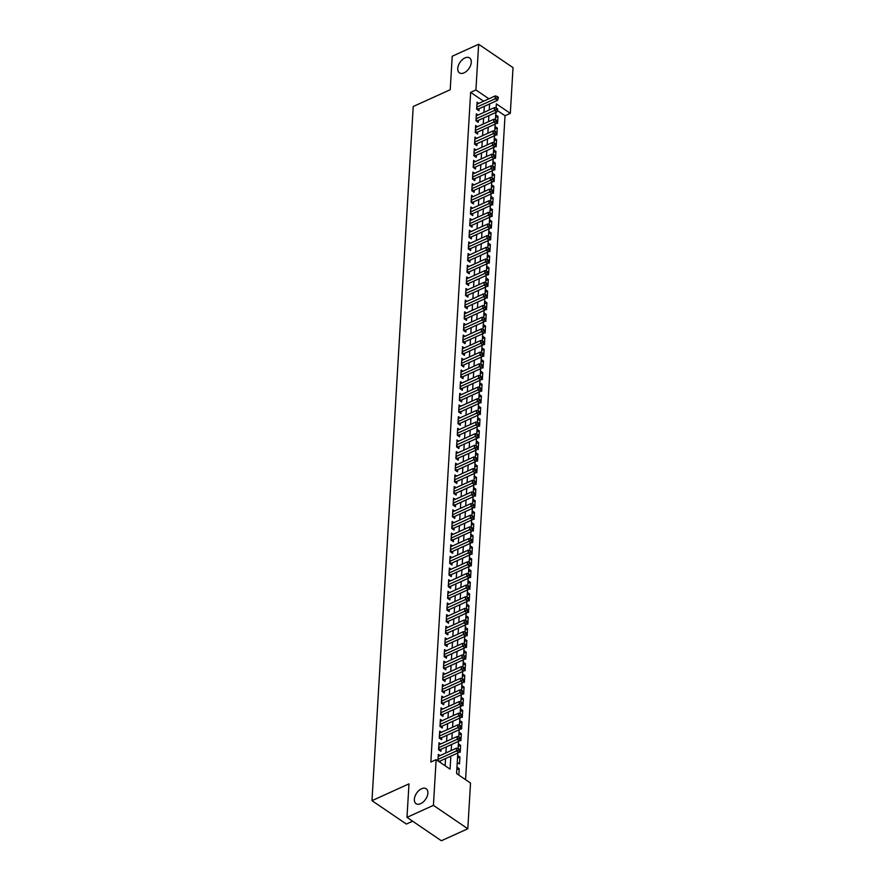 <?xml version="1.0" encoding="UTF-8"?>
<svg xmlns="http://www.w3.org/2000/svg" width="885" height="885" viewBox="0 0 885 885"><rect width="100%" height="100%" fill="white"/><g stroke="black" fill="none" stroke-linecap="round" stroke-linejoin="round"><path stroke-width="1.33" d="M421.548 788.756A9.016 5.443 124.2 0 1 426.183 788.756A9.016 5.443 124.2 0 1 427.201 796.212A9.016 5.443 124.2 0 1 420.663 803.668A9.016 5.443 124.2 0 1 416.027 803.668A9.016 5.443 124.2 0 1 415.021 796.223A9.016 5.443 124.2 0 1 421.548 788.756M464.968 57.934A9.016 5.443 124.2 0 1 469.603 57.934A9.016 5.443 124.2 0 1 470.61 65.379A9.016 5.443 124.2 0 1 464.083 72.835A9.016 5.443 124.2 0 1 459.448 72.847A9.016 5.443 124.2 0 1 458.43 65.39A9.016 5.443 124.2 0 1 464.968 57.934M412.642 821.203L406.359 824.057L371.977 800.659L413.218 106.51L450.222 89.728L452.213 56.242L478.641 44.25L513.023 67.647L510.313 113.357L496.374 103.877L496.12 108.059M465.576 779.685L505.025 115.758L510.313 113.357M457.81 753.013L456.583 773.556L470.521 783.048L467.811 828.758L433.418 805.361L436.139 759.651L450.078 769.131L450.852 756.166M433.418 805.361L406.989 817.353L441.372 840.75L467.811 828.758M440.066 755.591L438.318 754.396L437.931 760.868M440.752 743.942L439.004 742.758L438.595 749.739L440.918 751.321L441.04 749.285M441.449 732.293L439.701 731.11L439.281 738.09L441.604 739.672L441.726 737.636M442.146 720.656L440.387 719.461L439.978 726.452L442.301 728.034L442.423 725.988M442.832 709.007L441.084 707.812L440.664 714.803L442.998 716.385L443.108 714.35M443.529 697.358L441.781 696.163L441.361 703.155L443.684 704.737L443.805 702.701M444.215 685.709L442.467 684.525L442.058 691.506L444.381 693.088L444.502 691.052M444.912 674.06L443.164 672.877L442.743 679.857L445.066 681.439L445.188 679.403M445.597 662.422L443.85 661.228L443.44 668.219L445.763 669.801L445.885 667.755M446.294 650.774L444.547 649.579L444.126 656.57L446.449 658.152L446.571 656.117M446.98 639.125L445.232 637.93L444.823 644.922L447.146 646.504L447.268 644.468M447.677 627.476L445.929 626.292L445.509 633.273L447.832 634.855L447.954 632.819M448.363 615.827L446.615 614.644L446.206 621.624L448.529 623.206L448.651 621.17M449.06 604.189L447.312 602.995L446.892 609.986L449.215 611.568L449.337 609.522M449.757 592.541L447.998 591.346L447.589 598.337L449.912 599.919L450.034 597.873M450.443 580.892L448.695 579.697L448.286 586.689L450.609 588.271L450.719 586.235M451.14 569.243L449.392 568.059L448.972 575.04L451.295 576.622L451.416 574.586M451.826 557.594L450.078 556.411L449.668 563.391L451.992 564.973L452.113 562.937M452.523 545.945L450.775 544.762L450.354 551.753L452.677 553.335L452.799 551.289M453.209 534.308L451.461 533.113L451.051 540.104L453.374 541.686L453.496 539.64M453.905 522.659L452.158 521.464L451.737 528.456L454.06 530.038L454.182 528.002M454.591 511.01L452.843 509.815L452.434 516.807L454.757 518.389L454.879 516.353M455.288 499.361L453.54 498.178L453.12 505.158L455.443 506.74L455.565 504.704M455.985 487.712L454.226 486.529L453.817 493.52L456.14 495.091L456.262 493.056M456.671 476.075L454.923 474.88L454.503 481.871L456.826 483.453L456.948 481.407M457.368 464.426L455.62 463.231L455.2 470.223L457.523 471.805L457.645 469.769M458.054 452.777L456.306 451.582L455.897 458.574L458.22 460.156L458.341 458.12M458.751 441.128L457.003 439.945L456.583 446.925L458.906 448.507L459.027 446.471M459.437 429.479L457.689 428.296L457.279 435.287L459.603 436.858L459.724 434.823M460.134 417.842L458.386 416.647L457.965 423.638L460.288 425.22L460.41 423.174M460.82 406.193L459.072 404.998L458.662 411.99L460.985 413.572L461.107 411.536M461.516 394.544L459.769 393.349L459.348 400.341L461.671 401.923L461.793 399.887M462.202 382.895L460.454 381.712L460.045 388.692L462.368 390.274L462.49 388.238M462.899 371.246L461.151 370.063L460.731 377.054L463.054 378.625L463.176 376.59M463.596 359.609L461.837 358.414L461.428 365.405L463.751 366.987L463.873 364.941M464.282 347.96L462.534 346.765L462.114 353.757L464.448 355.339L464.559 353.303M464.979 336.311L463.231 335.116L462.811 342.108L465.134 343.69L465.256 341.654M465.665 324.662L463.917 323.479L463.508 330.459L465.831 332.041L465.952 330.005M466.362 313.013L464.614 311.83L464.194 318.81L466.517 320.392L466.638 318.357M467.048 301.376L465.3 300.181L464.89 307.172L467.214 308.754L467.335 306.708M467.745 289.727L465.997 288.532L465.576 295.524L467.899 297.106L468.021 295.07M468.43 278.078L466.683 276.883L466.273 283.875L468.596 285.457L468.718 283.421M469.127 266.429L467.38 265.246L466.959 272.226L469.282 273.808L469.404 271.772M469.813 254.78L468.065 253.597L467.656 260.577L469.979 262.159L470.101 260.124M470.51 243.143L468.762 241.948L468.342 248.939L470.665 250.521L470.787 248.475M471.207 231.494L469.448 230.299L469.039 237.291L471.362 238.873L471.484 236.837M471.893 219.845L470.145 218.65L469.736 225.642L472.059 227.224L472.17 225.188M472.59 208.196L470.842 207.013L470.422 213.993L472.745 215.575L472.867 213.539M473.276 196.547L471.528 195.364L471.119 202.344L473.442 203.926L473.563 201.891M473.973 184.899L472.225 183.715L471.805 190.706L474.128 192.288L474.249 190.242M474.659 173.261L472.911 172.066L472.501 179.058L474.825 180.64L474.946 178.593M475.356 161.612L473.608 160.417L473.187 167.409L475.51 168.991L475.632 166.955M476.041 149.963L474.294 148.78L473.884 155.76L476.207 157.342L476.329 155.306M476.738 138.314L474.991 137.131L474.57 144.111L476.893 145.693L477.015 143.658M477.424 126.666L475.676 125.482L475.267 132.473L477.59 134.044L477.712 132.009M478.121 115.028L476.373 113.833L475.953 120.825L478.276 122.407L478.398 120.36M495.556 117.517L497.978 116.422L497.558 123.402L496.474 122.672M494.87 129.155L497.281 128.06L496.872 135.051L495.788 134.31M494.173 140.803L496.596 139.708L496.175 146.7L495.091 145.959M493.487 152.452L495.899 151.357L495.489 158.349L494.405 157.607M492.79 164.101L495.213 163.006L494.792 169.986L493.708 169.256M492.104 175.75L494.516 174.655L494.095 181.635L493.022 180.905M491.407 187.388L493.819 186.292L493.41 193.284L492.325 192.543M490.721 199.036L493.133 197.941L492.713 204.933L491.629 204.192M490.024 210.685L492.436 209.59L492.027 216.582L490.943 215.84M489.339 222.334L491.75 221.239L491.33 228.219L490.246 227.489M488.642 233.983L491.053 232.888L490.644 239.868L489.56 239.138M487.945 245.621L490.367 244.525L489.947 251.517L488.863 250.776M487.259 257.269L489.67 256.174L489.261 263.166L488.177 262.425M486.562 268.918L488.985 267.823L488.564 274.815L487.48 274.073M485.876 280.567L488.288 279.472L487.878 286.452L486.794 285.722M485.179 292.216L487.602 291.121L487.181 298.101L486.097 297.371M484.493 303.854L486.905 302.758L486.484 309.75L485.411 309.009M483.796 315.502L486.208 314.407L485.799 321.399L484.714 320.658M483.11 327.151L485.522 326.056L485.102 333.048L484.018 332.306M482.413 338.8L484.825 337.705L484.416 344.696L483.332 343.955M481.728 350.449L484.139 349.354L483.719 356.334L482.635 355.604M481.031 362.087L483.442 360.991L483.033 367.983L481.949 367.242M480.334 373.735L482.756 372.64L482.336 379.632L481.252 378.891M479.648 385.384L482.059 384.289L481.65 391.281L480.566 390.539M478.951 397.033L481.374 395.938L480.953 402.929L479.869 402.188M478.265 408.682L480.677 407.587L480.267 414.567L479.183 413.837M477.568 420.331L479.991 419.224L479.57 426.216L478.486 425.486M476.882 431.969L479.294 430.873L478.873 437.865L477.789 437.124M476.185 443.617L478.597 442.522L478.188 449.514L477.103 448.772M475.499 455.266L477.911 454.171L477.491 461.162L476.407 460.421M474.802 466.915L477.214 465.82L476.805 472.8L475.721 472.07M474.106 478.564L476.528 477.469L476.108 484.449L475.024 483.719M473.42 490.202L475.831 489.106L475.422 496.098L474.338 495.357M472.723 501.85L475.145 500.755L474.725 507.747L473.641 507.005M472.037 513.499L474.448 512.404L474.039 519.395L472.955 518.654M471.34 525.148L473.763 524.053L473.342 531.033L472.258 530.303M470.654 536.797L473.066 535.702L472.645 542.682L471.572 541.952M469.957 548.434L472.369 547.339L471.959 554.331L470.875 553.59M469.271 560.083L471.683 558.988L471.262 565.98L470.178 565.238M468.574 571.732L470.986 570.637L470.577 577.628L469.492 576.887M467.888 583.381L470.3 582.286L469.88 589.266L468.796 588.536M467.191 595.03L469.603 593.935L469.194 600.915L468.11 600.185M466.495 606.667L468.917 605.572L468.497 612.564L467.413 611.823M465.809 618.316L468.22 617.221L467.811 624.213L466.727 623.471M465.112 629.965L467.534 628.87L467.114 635.861L466.03 635.12M464.426 641.614L466.837 640.519L466.428 647.499L465.344 646.769M463.729 653.263L466.152 652.168L465.731 659.148L464.647 658.418M463.043 664.9L465.455 663.805L465.034 670.797L463.961 670.056M462.346 676.549L464.758 675.454L464.348 682.446L463.264 681.704M461.66 688.198L464.072 687.103L463.651 694.094L462.567 693.353M460.963 699.847L463.375 698.752L462.966 705.743L461.881 705.002M460.277 711.496L462.689 710.401L462.269 717.381L461.185 716.651M459.58 723.133L461.992 722.038L461.583 729.03L460.499 728.289M458.884 734.782L461.306 733.687L460.886 740.679L459.802 739.937M458.198 746.431L460.609 745.336L460.2 752.327L459.116 751.586M457.501 758.08L459.923 756.985L459.503 763.976L457.246 762.439M505.025 115.758L497.348 110.537M495.722 114.884L497.978 116.422M495.025 126.522L497.281 128.06M494.339 138.171L496.596 139.708M493.642 149.819L495.899 151.357M492.945 161.468L495.213 163.006M492.259 173.117L494.516 174.655M491.562 184.755L493.819 186.292M490.876 196.404L493.133 197.941M490.179 208.052L492.436 209.59M489.493 219.701L491.75 221.239M488.797 231.35L491.053 232.888M488.111 242.988L490.367 244.525M487.414 254.637L489.67 256.174M486.717 266.285L488.985 267.823M486.031 277.934L488.288 279.472M485.334 289.583L487.602 291.121M484.648 301.232L486.905 302.758M483.951 312.87L486.208 314.407M483.265 324.518L485.522 326.056M482.568 336.167L484.825 337.705M481.882 347.816L484.139 349.354M481.186 359.465L483.442 360.991M480.5 371.103L482.756 372.64M479.803 382.751L482.059 384.289M479.106 394.4L481.374 395.938M478.42 406.049L480.677 407.587M477.723 417.698L479.991 419.224M477.037 429.336L479.294 430.873M476.34 440.984L478.597 442.522M475.654 452.633L477.911 454.171M474.957 464.282L477.214 465.82M474.272 475.931L476.528 477.469M473.575 487.569L475.831 489.106M472.889 499.217L475.145 500.755M472.192 510.866L474.448 512.404M471.495 522.515L473.763 524.053M470.809 534.164L473.066 535.702M470.112 545.802L472.369 547.339M469.426 557.45L471.683 558.988M468.729 569.099L470.986 570.637M468.043 580.748L470.3 582.286M467.346 592.397L469.603 593.935M466.66 604.035L468.917 605.572M465.964 615.683L468.22 617.221M465.267 627.332L467.534 628.87M464.581 638.981L466.837 640.519M463.884 650.63L466.152 652.168M463.198 662.268L465.455 663.805M462.501 673.916L464.758 675.454M461.815 685.565L464.072 687.103M461.118 697.214L463.375 698.752M460.432 708.863L462.689 710.401M459.735 720.512L461.992 722.038M459.049 732.149L461.306 733.687M458.353 743.798L460.609 745.336M457.656 755.447L459.923 756.985M456.97 767.096L459.226 768.634L458.839 775.094M483.619 101.2L470.643 92.361L430.851 762.04L436.139 759.651M445.133 765.768L445.564 758.567M445.896 752.947L446.25 746.918M446.593 741.298L446.947 735.269M447.279 729.649L447.644 723.62M447.976 718L448.33 711.982M448.662 706.363L449.027 700.334M449.359 694.714L449.713 688.685M450.045 683.065L450.41 677.036M450.742 671.416L451.096 665.387M451.427 659.767L451.792 653.75M452.124 648.13L452.478 642.101M452.821 636.481L453.175 630.452M453.507 624.832L453.861 618.803M454.204 613.183L454.558 607.154M454.89 601.534L455.255 595.517M455.587 589.897L455.941 583.868M456.273 578.248L456.638 572.219M456.97 566.599L457.324 560.57M457.656 554.95L458.021 548.921M458.353 543.302L458.707 537.284M459.038 531.664L459.403 525.635M459.735 520.015L460.089 513.986M460.432 508.366L460.786 502.337M461.118 496.717L461.472 490.688M461.815 485.069L462.169 479.039M462.501 473.42L462.866 467.402M463.198 461.782L463.552 455.753M463.884 450.133L464.249 444.104M464.581 438.484L464.935 432.455M465.267 426.835L465.632 420.806M465.964 415.187L466.318 409.169M466.649 403.549L467.014 397.52M467.346 391.9L467.7 385.871M468.043 380.251L468.397 374.222M468.729 368.602L469.083 362.573M469.426 356.954L469.78 350.936M470.112 345.316L470.477 339.287M470.809 333.667L471.163 327.638M471.495 322.018L471.86 315.989M472.192 310.37L472.546 304.34M472.878 298.721L473.243 292.703M473.575 287.083L473.929 281.054M474.272 275.434L474.625 269.405M474.957 263.785L475.311 257.756M475.654 252.136L476.008 246.107M476.34 240.488L476.705 234.47M477.037 228.85L477.391 222.821M477.723 217.201L478.088 211.172M478.42 205.552L478.774 199.523M479.106 193.903L479.471 187.874M479.803 182.255L480.157 176.237M480.489 170.617L480.854 164.588M481.186 158.968L481.54 152.939M481.882 147.319L482.236 141.29M482.568 135.671L482.922 129.641M483.265 124.022L483.619 118.004M483.951 112.384L484.316 106.355M478.818 103.379L477.07 102.184L476.65 109.176L478.973 110.758L479.095 108.722M440.254 762.45L440.343 760.934M406.989 817.353L408.981 783.867L371.977 800.659M470.643 92.361L475.92 89.96L478.641 44.25M488.907 98.799L475.92 89.96M451.184 750.546L451.538 744.517M451.87 738.898L452.235 732.869M452.567 727.249L452.921 721.231M453.264 715.611L453.618 709.582M453.95 703.962L454.304 697.933M454.647 692.313L455.001 686.284M455.332 680.665L455.698 674.635M456.029 669.016L456.383 662.998M456.715 657.378L457.08 651.349M457.412 645.729L457.766 639.7M458.098 634.08L458.463 628.051M458.795 622.432L459.149 616.403M459.492 610.783L459.846 604.765M460.178 599.145L460.532 593.116M460.875 587.496L461.229 581.467M461.561 575.847L461.926 569.818M462.258 564.199L462.612 558.169M462.944 552.55L463.309 546.532M463.64 540.912L463.994 534.883M464.326 529.263L464.691 523.234M465.023 517.614L465.377 511.585M465.709 505.966L466.074 499.937M466.406 494.317L466.76 488.299M467.103 482.679L467.457 476.65M467.789 471.03L468.143 465.001M468.486 459.381L468.84 453.352M469.172 447.733L469.537 441.703M469.869 436.084L470.223 430.055M470.555 424.435L470.92 418.417M471.251 412.797L471.605 406.768M471.937 401.148L472.302 395.119M472.634 389.5L472.988 383.47M473.32 377.851L473.685 371.822M474.017 366.202L474.371 360.184M474.714 354.564L475.068 348.535M475.4 342.915L475.754 336.886M476.097 331.267L476.451 325.238M476.783 319.618L477.148 313.589M477.48 307.969L477.834 301.951M478.166 296.331L478.531 290.302M478.862 284.682L479.216 278.653M479.548 273.034L479.913 267.005M480.245 261.385L480.599 255.356M480.931 249.736L481.296 243.718M481.628 238.098L481.982 232.069M482.325 226.449L482.679 220.42M483.011 214.801L483.376 208.772M483.708 203.152L484.062 197.123M484.394 191.503L484.759 185.485M485.091 179.865L485.445 173.836M485.776 168.216L486.142 162.187M486.473 156.568L486.827 150.538M487.159 144.919L487.524 138.89M487.856 133.27L488.21 127.252M488.553 121.632L488.907 115.603M489.239 109.983L489.593 103.954M495.865 112.439L495.434 119.696M495.169 124.088L494.737 131.345M494.483 135.737L494.051 142.994M493.786 147.386L493.354 154.643M493.1 159.034L492.668 166.291M492.403 170.672L491.971 177.929M491.706 182.321L491.275 189.578M491.02 193.97L490.589 201.227M490.323 205.619L489.892 212.876M489.637 217.267L489.206 224.524M488.94 228.916L488.509 236.173M488.255 240.554L487.823 247.811M487.558 252.203L487.126 259.46M486.872 263.852L486.44 271.109M486.175 275.5L485.743 282.757M485.478 287.149L485.046 294.406M484.792 298.787L484.36 306.044M484.095 310.436L483.664 317.693M483.409 322.085L482.978 329.342M482.712 333.733L482.281 340.99M482.026 345.382L481.595 352.639M481.329 357.02L480.898 364.277M480.644 368.669L480.212 375.926M479.947 380.318L479.515 387.575M479.261 391.966L478.829 399.224M478.564 403.615L478.132 410.872M477.867 415.253L477.435 422.51M477.181 426.902L476.749 434.159M476.484 438.551L476.053 445.808M475.798 450.199L475.367 457.456M475.101 461.848L474.67 469.105M474.415 473.486L473.984 480.743M473.718 485.135L473.287 492.392M473.033 496.784L472.601 504.041M472.336 508.433L471.904 515.689M471.65 520.081L471.218 527.338M470.953 531.719L470.521 538.976M470.256 543.368L469.824 550.625M469.57 555.017L469.138 562.274M468.873 566.665L468.442 573.922M468.187 578.314L467.756 585.571M467.49 589.963L467.059 597.22M466.804 601.601L466.373 608.858M466.107 613.25L465.676 620.507M465.422 624.899L464.99 632.156M464.725 636.547L464.293 643.804M464.028 648.196L463.607 655.453M463.342 659.834L462.91 667.091M462.645 671.483L462.213 678.74M461.959 683.131L461.527 690.389M461.262 694.78L460.831 702.037M460.576 706.429L460.145 713.686M459.879 718.067L459.448 725.324M459.193 729.716L458.762 736.973M458.496 741.364L458.065 748.621M456.815 769.729L459.226 768.634M476.716 108.059L478.243 109.098L497.492 100.37L495.169 98.788L476.772 107.14M497.293 97.77L498.222 98.401L498.288 97.239L497.359 96.609L497.293 97.77L495.169 98.788L495.346 95.879L476.949 104.231M478.243 109.098A1.405 0.852 -55.8 0 0 477.845 109.364L477.446 109.718M497.492 100.37L498.222 98.401M497.359 96.609L495.346 95.879M476.019 119.707L477.557 120.747L496.795 112.019L494.472 110.437L476.075 118.789M496.596 109.419L497.525 110.05L497.602 108.888L496.673 108.247L496.596 109.419L494.472 110.437L494.649 107.528L476.252 115.869M477.557 120.747A1.405 0.852 -55.8 0 0 477.159 121.013L476.749 121.367M496.795 112.019L497.525 110.05M496.673 108.247L494.649 107.528M475.334 131.356L476.86 132.396L496.109 123.668L493.786 122.086L475.389 130.427M495.91 121.057L496.839 121.699L496.905 120.526L495.976 119.895L495.91 121.057L493.786 122.086L493.963 119.176L475.555 127.517M476.86 132.396A1.405 0.852 -55.8 0 0 476.462 132.661L476.064 133.016M496.109 123.668L496.839 121.699M495.976 119.895L493.963 119.176M474.637 142.994L476.174 144.045L495.412 135.316L493.089 133.735L474.692 142.076M495.213 132.706L496.142 133.336L496.219 132.175L495.29 131.544L495.213 132.706L493.089 133.735L493.266 130.814L474.869 139.166M476.174 144.045A1.405 0.852 -55.8 0 0 475.776 144.31L475.367 144.653M495.412 135.316L496.142 133.336M495.29 131.544L493.266 130.814M473.951 154.643L475.477 155.694L494.726 146.954L492.403 145.383L474.006 153.725M494.527 144.355L495.456 144.985L495.523 143.824L494.593 143.193L494.527 144.355L492.403 145.383L492.569 142.463L474.172 150.815M475.477 155.694A1.405 0.852 -55.8 0 0 475.079 155.948L474.681 156.302M494.726 146.954L495.456 144.985M494.593 143.193L492.569 142.463M473.254 166.291L474.791 167.331L494.029 158.603L491.706 157.021L473.309 165.373M493.83 156.003L494.759 156.634L494.826 155.472L493.896 154.842L493.83 156.003L491.706 157.021L491.883 154.112L473.486 162.464M474.791 167.331A1.405 0.852 -55.8 0 0 474.393 167.597L473.984 167.951M494.029 158.603L494.759 156.634M493.896 154.842L491.883 154.112M472.568 177.94L474.094 178.98L493.343 170.252L491.02 168.67L472.623 177.022M493.144 167.652L494.073 168.283L494.14 167.121L493.21 166.48L493.144 167.652L491.02 168.67L491.186 165.761L472.789 174.102M474.094 178.98A1.405 0.852 -55.8 0 0 473.696 179.246L473.298 179.6M493.343 170.252L494.073 168.283M493.21 166.48L491.186 165.761M471.871 189.589L473.409 190.629L492.646 181.901L490.323 180.319L471.926 188.66M492.447 179.29L493.376 179.932L493.443 178.759L492.514 178.128L492.447 179.29L490.323 180.319L490.5 177.409L472.103 185.75M473.409 190.629A1.405 0.852 -55.8 0 0 473.01 190.894L472.601 191.248M492.646 181.901L493.376 179.932M492.514 178.128L490.5 177.409M471.185 201.238L472.712 202.278L491.96 193.549L489.637 191.968L471.24 200.309M491.761 190.939L492.691 191.569L492.757 190.408L491.828 189.777L491.761 190.939L489.637 191.968L489.803 189.058L471.406 197.399M472.712 202.278A1.405 0.852 -55.8 0 0 472.313 202.543L471.915 202.886M491.96 193.549L492.691 191.569M491.828 189.777L489.803 189.058M470.488 212.876L472.026 213.927L491.263 205.187L488.94 203.616L470.543 211.957M491.064 202.588L491.994 203.218L492.06 202.057L491.131 201.426L491.064 202.588L488.94 203.616L489.117 200.696L470.72 209.048M472.026 213.927A1.405 0.852 -55.8 0 0 471.616 214.181L471.218 214.535M491.263 205.187L491.994 203.218M491.131 201.426L489.117 200.696M469.802 224.524L471.329 225.564L490.578 216.836L488.243 215.254L469.846 223.606M490.367 214.236L491.297 214.867L491.374 213.705L490.445 213.075L490.367 214.236L488.243 215.254L488.42 212.345L470.023 220.697M471.329 225.564A1.405 0.852 -55.8 0 0 470.931 225.83L470.521 226.184M490.578 216.836L491.297 214.867M490.445 213.075L488.42 212.345M469.105 236.173L470.632 237.213L489.881 228.485L487.558 226.903L469.161 235.255M489.682 225.885L490.611 226.516L490.677 225.354L489.748 224.713L489.682 225.885L487.558 226.903L487.735 223.993L469.338 232.335M470.632 237.213A1.405 0.852 -55.8 0 0 470.234 237.479L469.835 237.833M489.881 228.485L490.611 226.516M489.748 224.713L487.735 223.993M468.408 247.822L469.946 248.862L489.184 240.134L486.861 238.552L468.464 246.893M488.985 237.534L489.914 238.165L489.991 236.992L489.062 236.361L488.985 237.534L486.861 238.552L487.038 235.642L468.641 243.983M469.946 248.862A1.405 0.852 -55.8 0 0 469.548 249.127L469.138 249.482M489.184 240.134L489.914 238.165M489.062 236.361L487.038 235.642M467.722 259.471L469.249 260.511L488.498 251.782L486.175 250.201L467.778 258.542M488.299 249.172L489.228 249.802L489.294 248.641L488.365 248.01L488.299 249.172L486.175 250.201L486.341 247.291L467.944 255.632M469.249 260.511A1.405 0.852 -55.8 0 0 468.851 260.776L468.453 261.119M488.498 251.782L489.228 249.802M488.365 248.01L486.341 247.291M467.026 271.109L468.563 272.16L487.801 263.42L485.478 261.849L467.081 270.19M487.602 260.821L488.531 261.451L488.608 260.29L487.679 259.659L487.602 260.821L485.478 261.849L485.655 258.929L467.258 267.281M468.563 272.16A1.405 0.852 -55.8 0 0 468.165 272.414L467.756 272.768M487.801 263.42L488.531 261.451M487.679 259.659L485.655 258.929M466.34 282.757L467.866 283.797L487.115 275.069L484.792 273.487L466.395 281.839M486.916 272.469L487.845 273.1L487.912 271.938L486.982 271.308L486.916 272.469L484.792 273.487L484.958 270.578L466.561 278.93M467.866 283.797A1.405 0.852 -55.8 0 0 467.468 284.063L467.07 284.417M487.115 275.069L487.845 273.1M486.982 271.308L484.958 270.578M465.643 294.406L467.18 295.446L486.418 286.718L484.095 285.136L465.698 293.488M486.219 284.118L487.148 284.749L487.215 283.587L486.285 282.946L486.219 284.118L484.095 285.136L484.272 282.226L465.875 290.568M467.18 295.446A1.405 0.852 -55.8 0 0 466.782 295.712L466.373 296.066M486.418 286.718L487.148 284.749M486.285 282.946L484.272 282.226M464.957 306.055L466.483 307.095L485.732 298.367L483.409 296.785L465.012 305.126M485.533 295.767L486.462 296.398L486.529 295.225L485.599 294.594L485.533 295.767L483.409 296.785L483.575 293.875L465.178 302.216M466.483 307.095A1.405 0.852 -55.8 0 0 466.085 307.36L465.687 307.715M485.732 298.367L486.462 296.398M485.599 294.594L483.575 293.875M464.26 317.704L465.798 318.744L485.035 310.015L482.712 308.434L464.315 316.775M484.836 307.405L485.765 308.046L485.832 306.874L484.903 306.243L484.836 307.405L482.712 308.434L482.889 305.524L464.492 313.865M465.798 318.744A1.405 0.852 -55.8 0 0 465.388 319.009L464.99 319.352M485.035 310.015L485.765 308.046M484.903 306.243L482.889 305.524M463.574 329.342L465.101 330.393L484.349 321.664L482.026 320.082L463.629 328.423M484.15 319.054L485.08 319.684L485.146 318.523L484.217 317.892L484.15 319.054L482.026 320.082L482.192 317.162L463.795 325.514M465.101 330.393A1.405 0.852 -55.8 0 0 464.702 330.647L464.304 331.001M484.349 321.664L485.08 319.684M484.217 317.892L482.192 317.162M462.877 340.99L464.415 342.03L483.652 333.302L481.329 331.72L462.932 340.072M483.453 330.702L484.383 331.333L484.449 330.171L483.52 329.541L483.453 330.702L481.329 331.72L481.506 328.811L463.109 337.163M464.415 342.03A1.405 0.852 -55.8 0 0 464.005 342.296L463.607 342.65M483.652 333.302L484.383 331.333M483.52 329.541L481.506 328.811M462.18 352.639L463.718 353.679L482.956 344.951L480.632 343.369L462.235 351.721M482.756 342.351L483.686 342.982L483.763 341.82L482.834 341.179L482.756 342.351L480.632 343.369L480.809 340.459L462.412 348.801M463.718 353.679A1.405 0.852 -55.8 0 0 463.32 353.945L462.91 354.299M482.956 344.951L483.686 342.982M482.834 341.179L480.809 340.459M461.494 364.288L463.021 365.328L482.27 356.6L479.947 355.018L461.55 363.359M482.071 354L483 354.631L483.066 353.458L482.137 352.827L482.071 354L479.947 355.018L480.124 352.108L461.727 360.449M463.021 365.328A1.405 0.852 -55.8 0 0 462.623 365.594L462.224 365.947M482.27 356.6L483 354.631M482.137 352.827L480.124 352.108M460.797 375.937L462.335 376.977L481.573 368.248L479.25 366.667L460.853 375.008M481.374 365.638L482.303 366.279L482.38 365.107L481.451 364.476L481.374 365.638L479.25 366.667L479.427 363.757L461.03 372.098M462.335 376.977A1.405 0.852 -55.8 0 0 461.937 377.242L461.527 377.585M481.573 368.248L482.303 366.279M481.451 364.476L479.427 363.757M460.111 387.575L461.638 388.626L480.887 379.897L478.564 378.315L460.167 386.656M480.688 377.287L481.617 377.917L481.683 376.756L480.754 376.125L480.688 377.287L478.564 378.315L478.73 375.395L460.333 383.747M461.638 388.626A1.405 0.852 -55.8 0 0 461.24 388.88L460.842 389.234M480.887 379.897L481.617 377.917M480.754 376.125L478.73 375.395M459.415 399.224L460.952 400.263L480.19 391.535L477.867 389.953L459.47 398.305M479.991 388.935L480.92 389.566L480.986 388.404L480.057 387.774L479.991 388.935L477.867 389.953L478.044 387.044L459.647 395.396M460.952 400.263A1.405 0.852 -55.8 0 0 460.554 400.529L460.145 400.883M480.19 391.535L480.92 389.566M480.057 387.774L478.044 387.044M458.729 410.872L460.255 411.912L479.504 403.184L477.181 401.602L458.784 409.954M479.305 400.584L480.234 401.215L480.301 400.053L479.371 399.423L479.305 400.584L477.181 401.602L477.347 398.692L458.95 407.034M460.255 411.912A1.405 0.852 -55.8 0 0 459.857 412.178L459.459 412.532M479.504 403.184L480.234 401.215M479.371 399.423L477.347 398.692M458.032 422.521L459.569 423.561L478.807 414.833L476.484 413.251L458.087 421.592M478.608 412.233L479.537 412.864L479.604 411.691L478.674 411.06L478.608 412.233L476.484 413.251L476.661 410.341L458.264 418.682M459.569 423.561A1.405 0.852 -55.8 0 0 459.171 423.827L458.762 424.18M478.807 414.833L479.537 412.864M478.674 411.06L476.661 410.341M457.346 434.17L458.873 435.21L478.121 426.481L475.798 424.9L457.401 433.241M477.922 423.871L478.851 424.512L478.918 423.34L477.988 422.709L477.922 423.871L475.798 424.9L475.964 421.99L457.567 430.331M458.873 435.21A1.405 0.852 -55.8 0 0 458.474 435.475L458.076 435.829M478.121 426.481L478.851 424.512M477.988 422.709L475.964 421.99M456.649 445.808L458.187 446.859L477.424 438.13L475.101 436.548L456.704 444.889M477.225 435.52L478.154 436.15L478.221 434.989L477.292 434.358L477.225 435.52L475.101 436.548L475.278 433.628L456.881 441.98M458.187 446.859A1.405 0.852 -55.8 0 0 457.777 447.113L457.379 447.467M477.424 438.13L478.154 436.15M477.292 434.358L475.278 433.628M455.963 457.456L457.49 458.507L476.738 449.768L474.415 448.186L456.007 456.538M476.528 447.168L477.457 447.799L477.535 446.637L476.606 446.007L476.528 447.168L474.415 448.186L474.581 445.277L456.184 453.629M457.49 458.507A1.405 0.852 -55.8 0 0 457.091 458.762L456.693 459.116M476.738 449.768L477.457 447.799M476.606 446.007L474.581 445.277M455.266 469.105L456.804 470.145L476.041 461.417L473.718 459.835L455.321 468.187M475.842 458.817L476.772 459.448L476.838 458.286L475.909 457.656L475.842 458.817L473.718 459.835L473.895 456.925L455.498 465.278M456.804 470.145A1.405 0.852 -55.8 0 0 456.394 470.411L455.996 470.765M476.041 461.417L476.772 459.448M475.909 457.656L473.895 456.925M454.569 480.754L456.107 481.794L475.345 473.066L473.021 471.484L454.624 479.836M475.145 470.466L476.075 471.097L476.152 469.935L475.223 469.293L475.145 470.466L473.021 471.484L473.198 468.574L454.801 476.915M456.107 481.794A1.405 0.852 -55.8 0 0 455.709 482.059L455.299 482.413M475.345 473.066L476.075 471.097M475.223 469.293L473.198 468.574M453.883 492.403L455.41 493.443L474.659 484.714L472.336 483.133L453.939 491.474M474.46 482.104L475.389 482.745L475.455 481.573L474.526 480.942L474.46 482.104L472.336 483.133L472.513 480.223L454.105 488.564M455.41 493.443A1.405 0.852 -55.8 0 0 455.012 493.708L454.613 494.062M474.659 484.714L475.389 482.745M474.526 480.942L472.513 480.223M453.186 504.041L454.724 505.092L473.962 496.363L471.639 494.781L453.242 503.123M473.763 493.753L474.692 494.383L474.769 493.222L473.84 492.591L473.763 493.753L471.639 494.781L471.816 491.861L453.419 500.213M454.724 505.092A1.405 0.852 -55.8 0 0 454.326 505.357L453.916 505.7M473.962 496.363L474.692 494.383M473.84 492.591L471.816 491.861M452.5 515.689L454.027 516.74L473.276 508.001L470.953 506.419L452.556 514.771M473.077 505.401L474.006 506.032L474.072 504.87L473.143 504.24L473.077 505.401L470.953 506.419L471.119 503.51L452.722 511.862M454.027 516.74A1.405 0.852 -55.8 0 0 453.629 516.995L453.231 517.349M473.276 508.001L474.006 506.032M473.143 504.24L471.119 503.51M451.804 527.338L453.341 528.378L472.579 519.65L470.256 518.068L451.859 526.42M472.38 517.05L473.309 517.681L473.375 516.519L472.446 515.889L472.38 517.05L470.256 518.068L470.433 515.159L452.036 523.511M453.341 528.378A1.405 0.852 -55.8 0 0 452.943 528.644L452.534 528.998M472.579 519.65L473.309 517.681M472.446 515.889L470.433 515.159M451.118 538.987L452.644 540.027L471.893 531.299L469.57 529.717L451.173 538.069M471.694 528.699L472.623 529.33L472.69 528.168L471.76 527.526L471.694 528.699L469.57 529.717L469.736 526.807L451.339 535.148M452.644 540.027A1.405 0.852 -55.8 0 0 452.246 540.292L451.848 540.647M471.893 531.299L472.623 529.33M471.76 527.526L469.736 526.807M450.421 550.636L451.958 551.676L471.196 542.947L468.873 541.366L450.476 549.707M470.997 540.337L471.926 540.978L471.993 539.806L471.063 539.175L470.997 540.337L468.873 541.366L469.05 538.456L450.653 546.797M451.958 551.676A1.405 0.852 -55.8 0 0 451.56 551.941L451.151 552.295M471.196 542.947L471.926 540.978M471.063 539.175L469.05 538.456M449.735 562.285L451.262 563.325L470.51 554.596L468.187 553.014L449.79 561.356M470.311 551.986L471.24 552.616L471.307 551.455L470.377 550.824L470.311 551.986L468.187 553.014L468.353 550.105L449.956 558.446M451.262 563.325A1.405 0.852 -55.8 0 0 450.863 563.59L450.465 563.933M470.51 554.596L471.24 552.616M470.377 550.824L468.353 550.105M449.038 573.922L450.576 574.973L469.813 566.234L467.49 564.663L449.093 573.004M469.614 563.634L470.543 564.265L470.61 563.103L469.681 562.473L469.614 563.634L467.49 564.663L467.667 561.743L449.27 570.095M450.576 574.973A1.405 0.852 -55.8 0 0 450.166 575.228L449.768 575.582M469.813 566.234L470.543 564.265M469.681 562.473L467.667 561.743M448.352 585.571L449.879 586.611L469.127 577.883L466.804 576.301L448.396 584.653M468.917 575.283L469.846 575.914L469.924 574.752L468.995 574.122L468.917 575.283L466.804 576.301L466.97 573.392L448.573 581.744M449.879 586.611A1.405 0.852 -55.8 0 0 449.48 586.877L449.071 587.231M469.127 577.883L469.846 575.914M468.995 574.122L466.97 573.392M447.655 597.22L449.182 598.26L468.43 589.532L466.107 587.95L447.71 596.302M468.231 586.932L469.161 587.563L469.227 586.401L468.298 585.759L468.231 586.932L466.107 587.95L466.284 585.04L447.887 593.381M449.182 598.26A1.405 0.852 -55.8 0 0 448.784 598.525L448.385 598.88M468.43 589.532L469.161 587.563M468.298 585.759L466.284 585.04M446.958 608.869L448.496 609.909L467.734 601.181L465.41 599.599L447.013 607.94M467.534 598.57L468.464 599.211L468.541 598.039L467.612 597.408L467.534 598.57L465.41 599.599L465.587 596.689L447.19 605.03M448.496 609.909A1.405 0.852 -55.8 0 0 448.098 610.174L447.688 610.528M467.734 601.181L468.464 599.211M467.612 597.408L465.587 596.689M446.272 620.518L447.799 621.558L467.048 612.829L464.725 611.247L446.328 619.589M466.849 610.219L467.778 610.849L467.844 609.688L466.915 609.057L466.849 610.219L464.725 611.247L464.89 608.338L446.494 616.679M447.799 621.558A1.405 0.852 -55.8 0 0 447.401 621.823L447.002 622.166M467.048 612.829L467.778 610.849M466.915 609.057L464.89 608.338M445.575 632.156L447.113 633.206L466.351 624.467L464.028 622.896L445.631 631.237M466.152 621.867L467.081 622.498L467.158 621.336L466.229 620.706L466.152 621.867L464.028 622.896L464.205 619.976L445.808 628.328M447.113 633.206A1.405 0.852 -55.8 0 0 446.715 633.461L446.305 633.815M466.351 624.467L467.081 622.498M466.229 620.706L464.205 619.976M444.889 643.804L446.416 644.844L465.665 636.116L463.342 634.534L444.945 642.886M465.466 633.516L466.395 634.147L466.461 632.985L465.532 632.355L465.466 633.516L463.342 634.534L463.508 631.625L445.111 639.977M446.416 644.844A1.405 0.852 -55.8 0 0 446.018 645.11L445.62 645.464M465.665 636.116L466.395 634.147M465.532 632.355L463.508 631.625M444.193 655.453L445.73 656.493L464.968 647.765L462.645 646.183L444.248 654.535M464.769 645.165L465.698 645.796L465.764 644.634L464.835 643.992L464.769 645.165L462.645 646.183L462.822 643.273L444.425 651.614M445.73 656.493A1.405 0.852 -55.8 0 0 445.332 656.758L444.923 657.112M464.968 647.765L465.698 645.796M464.835 643.992L462.822 643.273M443.507 667.102L445.033 668.142L464.282 659.413L461.959 657.832L443.562 666.173M464.083 656.814L465.012 657.444L465.079 656.272L464.149 655.641L464.083 656.814L461.959 657.832L462.125 654.922L443.728 663.263M445.033 668.142A1.405 0.852 -55.8 0 0 444.635 668.407L444.237 668.761M464.282 659.413L465.012 657.444M464.149 655.641L462.125 654.922M442.81 678.751L444.347 679.791L463.585 671.062L461.262 669.48L442.865 677.822M463.386 668.452L464.315 669.082L464.382 667.921L463.452 667.29L463.386 668.452L461.262 669.48L461.439 666.571L443.042 674.912M444.347 679.791A1.405 0.852 -55.8 0 0 443.949 680.056L443.54 680.399M463.585 671.062L464.315 669.082M463.452 667.29L461.439 666.571M442.124 690.389L443.651 691.439L462.899 682.711L460.576 681.129L442.179 689.47M462.7 680.1L463.629 680.731L463.696 679.569L462.766 678.939L462.7 680.1L460.576 681.129L460.742 678.209L442.345 686.561M443.651 691.439A1.405 0.852 -55.8 0 0 443.252 691.694L442.854 692.048M462.899 682.711L463.629 680.731M462.766 678.939L460.742 678.209M441.427 702.037L442.965 703.077L462.202 694.349L459.879 692.767L441.482 701.119M462.003 691.749L462.932 692.38L462.999 691.218L462.07 690.588L462.003 691.749L459.879 692.767L460.056 689.857L441.659 698.21M442.965 703.077A1.405 0.852 -55.8 0 0 442.555 703.343L442.157 703.697M462.202 694.349L462.932 692.38M462.07 690.588L460.056 689.857M440.73 713.686L442.268 714.726L461.516 705.998L459.182 704.416L440.785 712.768M461.306 703.398L462.235 704.029L462.313 702.867L461.384 702.225L461.306 703.398L459.182 704.416L459.359 701.506L440.962 709.847M442.268 714.726A1.405 0.852 -55.8 0 0 441.869 714.991L441.46 715.345M461.516 705.998L462.235 704.029M461.384 702.225L459.359 701.506M440.044 725.335L441.571 726.375L460.82 717.646L458.496 716.065L440.099 724.406M460.62 715.047L461.55 715.677L461.616 714.505L460.687 713.874L460.62 715.047L458.496 716.065L458.673 713.155L440.276 721.496M441.571 726.375A1.405 0.852 -55.8 0 0 441.173 726.64L440.774 726.994M460.82 717.646L461.55 715.677M460.687 713.874L458.673 713.155M439.347 736.984L440.885 738.024L460.123 729.295L457.799 727.713L439.402 736.054M459.923 726.685L460.853 727.326L460.93 726.154L460.001 725.523L459.923 726.685L457.799 727.713L457.976 724.804L439.579 733.145M440.885 738.024A1.405 0.852 -55.8 0 0 440.487 738.289L440.077 738.632M460.123 729.295L460.853 727.326M460.001 725.523L457.976 724.804M438.661 748.621L440.188 749.672L459.437 740.944L457.114 739.362L438.717 747.703M459.238 738.333L460.167 738.964L460.233 737.802L459.304 737.172L459.238 738.333L457.114 739.362L457.279 736.442L438.883 744.794M440.188 749.672A1.405 0.852 -55.8 0 0 439.79 749.927L439.391 750.281M459.437 740.944L460.167 738.964M459.304 737.172L457.279 736.442M437.964 760.27L439.502 761.31L458.74 752.582L456.417 751L438.02 759.352M458.541 749.982L459.47 750.613L459.536 749.451L458.607 748.821L458.541 749.982L456.417 751L456.594 748.091L438.197 756.443M458.74 752.582L459.47 750.613M458.607 748.821L456.594 748.091M476.683 108.578L477.845 109.364M475.997 120.216L477.159 121.013M475.3 131.865L476.462 132.661M474.614 143.514L475.776 144.31M473.917 155.163L475.079 155.948M473.221 166.811L474.393 167.597M472.535 178.449L473.696 179.246M471.838 190.098L473.01 190.894M471.152 201.747L472.313 202.543M470.455 213.396L471.616 214.181M469.769 225.044L470.931 225.83M469.072 236.682L470.234 237.479M468.386 248.331L469.548 249.127M467.689 259.98L468.851 260.776M467.003 271.629L468.165 272.414M466.306 283.277L467.468 284.063M465.61 294.915L466.782 295.712M464.924 306.564L466.085 307.36M464.227 318.213L465.388 319.009M463.541 329.862L464.702 330.647M462.844 341.51L464.005 342.296M462.158 353.148L463.32 353.945M461.461 364.797L462.623 365.594M460.775 376.446L461.937 377.242M460.078 388.095L461.24 388.88M459.392 399.743L460.554 400.529M458.695 411.392L459.857 412.178M457.999 423.03L459.171 423.827M457.313 434.679L458.474 435.475M456.616 446.328L457.777 447.113M455.93 457.976L457.091 458.762M455.233 469.625L456.394 470.411M454.547 481.263L455.709 482.059M453.85 492.912L455.012 493.708M453.164 504.561L454.326 505.357M452.467 516.209L453.629 516.995M451.77 527.858L452.943 528.644M451.084 539.496L452.246 540.292M450.388 551.145L451.56 551.941M449.702 562.794L450.863 563.59M449.005 574.442L450.166 575.228M448.319 586.091L449.48 586.877M447.622 597.729L448.784 598.525M446.936 609.378L448.098 610.174M446.239 621.027L447.401 621.823M445.553 632.675L446.715 633.461M444.856 644.324L446.018 645.11M444.159 655.962L445.332 656.758M443.474 667.611L444.635 668.407M442.777 679.26L443.949 680.056M442.091 690.908L443.252 691.694M441.394 702.557L442.555 703.343M440.708 714.195L441.869 714.991M440.011 725.844L441.173 726.64M439.325 737.493L440.487 738.289M438.628 749.141L439.79 749.927M437.942 760.79L439.104 761.576"/></g></svg>
